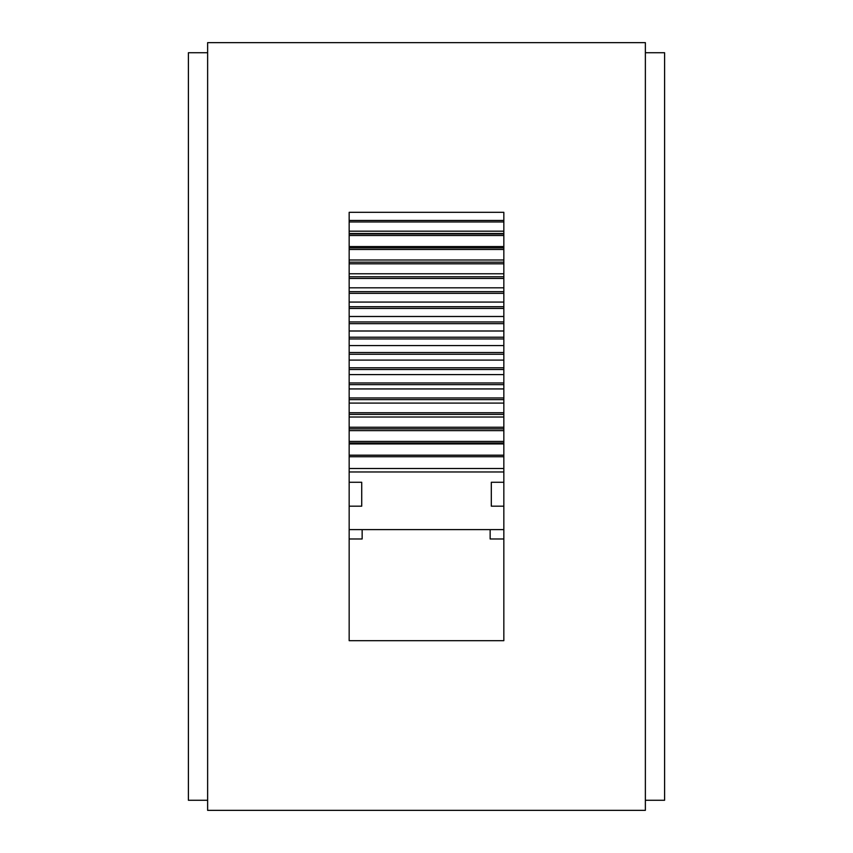 <?xml version="1.0" encoding="UTF-8"?>
<svg xmlns="http://www.w3.org/2000/svg" width="853" height="853" viewBox="0 0 853 853"><rect width="100%" height="100%" fill="white"/><g stroke="black" fill="none" stroke-linecap="round" stroke-linejoin="round"><path stroke-width="1.28" d="M207.631 800.274L207.631 810.35L645.369 810.35L645.369 800.274L664.594 800.274L664.594 52.726L645.369 52.726L645.369 42.65L207.631 42.65L207.631 52.726L188.406 52.726L188.406 800.274L207.631 800.274L207.631 52.726M503.835 345.561L503.835 640.688L349.165 640.688L349.165 212.312L503.835 212.312L503.835 345.561L349.165 345.561M503.835 338.94L349.165 338.94M503.835 337.212L349.165 337.212M503.835 330.996L349.165 330.996M503.835 323.65L349.165 323.65M503.835 321.933L349.165 321.933M503.835 316.484L349.165 316.484M503.835 308.434L349.165 308.434M503.835 306.728L349.165 306.728M503.835 302.069L349.165 302.069M503.835 293.347L349.165 293.347M503.835 291.651L349.165 291.651M503.835 287.813L349.165 287.813M503.835 278.451L349.165 278.451M503.835 276.788L349.165 276.788M503.835 273.77L349.165 273.77M503.835 263.812L349.165 263.812M503.835 262.18L349.165 262.18M503.835 259.994L349.165 259.994M503.835 249.481L349.165 249.481M503.835 247.882L349.165 247.882M503.835 246.549L349.165 246.549M503.835 235.513L349.165 235.513M503.835 233.957L349.165 233.957M503.835 456.718L349.165 456.718L503.835 456.718M503.835 233.53L349.165 233.53M503.835 231.184L349.165 231.184M503.835 221.961L349.165 221.961M503.835 220.469L349.165 220.469M503.835 455.193L349.165 455.193M503.835 471.965L349.165 471.965M503.835 468.521L349.165 468.521L503.835 468.521M503.835 443.923L349.165 443.923M503.835 442.984L349.165 442.984M503.835 441.417L349.165 441.417M503.835 430.648L349.165 430.648M503.835 428.856L349.165 428.856M503.835 427.246L349.165 427.246M503.835 417.021L349.165 417.021M503.835 414.387L349.165 414.387M503.835 412.735L349.165 412.735M503.835 403.096L349.165 403.096M503.835 399.641L349.165 399.641M503.835 397.956L349.165 397.956M503.835 388.936L349.165 388.936M503.835 384.65L349.165 384.65M503.835 382.954L349.165 382.954M503.835 374.584L349.165 374.584M503.835 369.509L349.165 369.509M503.835 367.792L349.165 367.792M503.835 360.105L349.165 360.105M503.835 354.251L349.165 354.251M503.835 352.524L349.165 352.524M361.725 506.181L349.165 506.181L361.725 506.181L361.725 482.276L349.165 482.276L361.725 482.276M491.307 506.181L503.835 506.181L491.307 506.181L491.307 482.276L503.835 482.276L491.307 482.276M503.835 529.606L349.165 529.606M490.144 538.979L503.835 538.979L490.144 538.979L490.144 529.606M362.152 538.979L349.165 538.979L362.152 538.979L362.152 529.606M645.369 800.274L645.369 52.726"/></g></svg>
